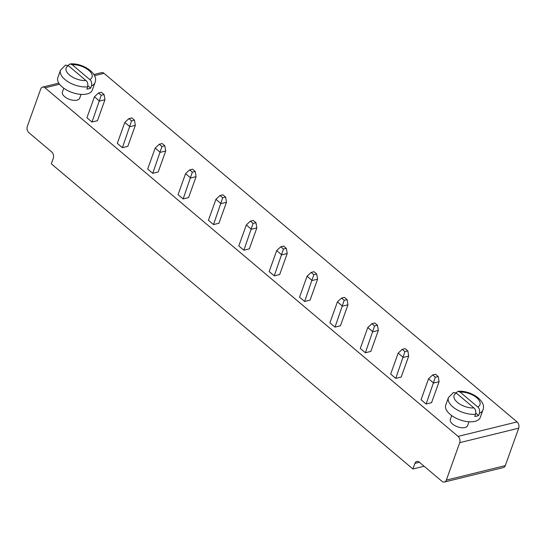 <?xml version="1.0" encoding="UTF-8"?>
<svg xmlns="http://www.w3.org/2000/svg" width="546" height="546" viewBox="0 0 546 546"><rect width="100%" height="100%" fill="white"/><g stroke="black" fill="none" stroke-linecap="round" stroke-linejoin="round"><path stroke-width="0.82" d="M42.602 87.107A4.586 3.18 -103.8 0 1 45.038 87.81L458.08 436.397A4.586 3.18 76.2 0 1 459.732 442.663L446.328 480.111A4.586 3.18 76.2 0 1 444.43 482.036A4.586 3.18 76.2 0 1 441.994 481.333L419.273 462.155A4.586 3.18 -103.8 0 0 416.837 461.452A4.586 3.18 -103.8 0 0 414.94 463.377L412.933 468.994L51.31 163.807L53.317 158.19A4.586 3.18 -103.8 0 0 51.672 151.918L28.952 132.746A4.586 3.18 76.2 0 1 27.3 126.474L40.704 89.032A4.586 3.18 -103.8 0 1 42.602 87.107L58.784 83.129M94.499 75.662L104.006 73.328L517.048 421.915A4.586 3.18 76.2 0 1 518.7 428.18L505.296 465.622A4.586 3.18 76.2 0 1 503.398 467.553L444.43 482.036M63.786 88.206L62.421 92.015A9.166 4.552 19.7 0 0 66.865 98.191A9.166 4.552 19.7 0 0 77.034 100.15A9.166 4.552 19.7 0 0 79.682 98.191L81.047 94.39M122.386 147.673L117.301 143.386L124.809 122.42L129.893 126.706L135.34 125.368L127.832 146.335L122.386 147.673L131.586 120.891L134.473 120.181L135.34 125.368M97.454 120.7L92.008 122.038L86.923 117.752L94.438 96.785L99.515 101.071L104.962 99.734L97.454 120.7M218.953 223.239L213.506 224.577L208.422 220.291L215.929 199.317L221.014 203.61L226.46 202.273L218.953 223.239M183.135 198.942L178.051 194.656L185.558 173.683L190.643 177.976L196.089 176.638L188.582 197.604L183.135 198.942L192.335 172.161L195.222 171.451L196.089 176.638M152.757 173.307L147.673 169.021L155.18 148.048L160.265 152.341L165.711 151.003L158.204 171.97L152.757 173.307L161.957 146.526L164.844 145.816L165.711 151.003M401.201 377.047L395.754 378.385L390.67 374.092L398.177 353.125L403.262 357.418L408.708 356.074L401.201 377.047M365.376 352.75L360.299 348.457L367.806 327.491L372.884 331.784L378.337 330.439L370.83 351.412L365.376 352.75L374.583 325.962L377.463 325.252L378.337 330.439M335.005 327.115L329.921 322.822L337.428 301.856L342.513 306.149L347.959 304.811L340.451 325.778L335.005 327.115L344.205 300.327L347.092 299.618L347.959 304.811M274.256 275.846L269.171 271.56L276.679 250.587L281.763 254.88L287.21 253.542L279.702 274.508L274.256 275.846L283.456 249.058L286.343 248.355L287.21 253.542M304.627 301.481L299.549 297.195L307.057 276.221L312.141 280.514L317.588 279.177L310.08 300.143L304.627 301.481L313.834 274.693L316.714 273.983L317.588 279.177M243.885 250.211L238.8 245.925L246.307 224.952L251.392 229.245L256.838 227.907L249.331 248.874L243.885 250.211L253.085 223.423L255.972 222.72L256.838 227.907M426.126 404.02L421.048 399.727L428.555 378.76L433.633 383.046L439.086 381.709L431.579 402.682L426.126 404.02L435.333 377.231L438.213 376.522L439.086 381.709M451.719 415.602L450.354 419.403A9.166 4.552 19.7 0 0 454.798 425.587A9.166 4.552 19.7 0 0 464.967 427.538A9.166 4.552 19.7 0 0 467.615 425.587L468.98 421.778M104.006 73.328A4.586 3.18 -103.8 0 0 101.57 72.618L93.864 74.515M412.933 468.994L424.119 466.243M92.008 122.038L101.215 95.257L104.095 94.547L104.962 99.734M213.506 224.577L222.707 197.788L225.594 197.086L226.46 202.273M395.754 378.385L404.955 351.597L407.842 350.887L408.708 356.074M68.066 65.445L70.059 63.964C82.207 62.551 98.949 73.28 95.018 82.562L92.335 90.049A18.332 9.111 -160.3 0 1 87.032 93.96A18.332 9.111 -160.3 0 1 66.701 90.049A18.332 9.111 -160.3 0 1 57.815 77.689L60.497 70.202A18.332 9.111 -160.3 0 0 68.25 81.9A18.332 9.111 -160.3 0 0 87.66 86.828L86.855 89.08A18.332 9.111 -160.3 0 0 88.909 88.718A18.332 9.111 -160.3 0 0 90.697 88.131L87.899 85.77M131.586 120.891L128.897 118.619L124.809 122.42M128.897 118.619L131.777 117.909L134.473 120.181M94.438 96.785L98.519 92.984L101.406 92.274L104.095 94.547M98.519 92.984L101.215 95.257M215.929 199.317L220.018 195.523L222.905 194.813L225.594 197.086M220.018 195.523L222.707 197.788M185.558 173.683L189.646 169.888L192.526 169.178L195.222 171.451M189.646 169.888L192.335 172.161M155.18 148.048L159.268 144.253L162.155 143.543L164.844 145.816M159.268 144.253L161.957 146.526M398.177 353.125L402.265 349.324L405.152 348.621L407.842 350.887M402.265 349.324L404.955 351.597M367.806 327.491L371.894 323.689L374.774 322.986L377.463 325.252M371.894 323.689L374.583 325.962M344.205 300.327L341.516 298.061L337.428 301.856M341.516 298.061L344.403 297.352L347.092 299.618M276.679 250.587L280.767 246.792L283.654 246.082L286.343 248.355M280.767 246.792L283.456 249.058M307.057 276.221L311.145 272.427L314.025 271.717L316.714 273.983M311.145 272.427L313.834 274.693M246.307 224.952L250.396 221.157L253.276 220.447L255.972 222.72M250.396 221.157L253.085 223.423M428.555 378.76L432.644 374.959L435.524 374.256L438.213 376.522M432.644 374.959L435.333 377.231M455.999 392.84L457.992 391.352C470.14 389.946 486.875 400.675 482.951 409.95L480.268 417.444A18.332 9.111 -160.3 0 1 474.965 421.355A18.332 9.111 -160.3 0 1 454.634 417.444A18.332 9.111 -160.3 0 1 445.748 405.084L448.43 397.59A18.332 9.111 -160.3 0 0 456.176 409.288A18.332 9.111 -160.3 0 0 475.593 414.223L474.788 416.468A18.332 9.111 -160.3 0 0 476.842 416.113A18.332 9.111 -160.3 0 0 478.63 415.526L475.832 413.165M95.018 82.562A18.332 9.111 -160.3 0 1 91.503 85.886L90.697 88.131M482.951 409.95A18.332 9.111 -160.3 0 1 479.436 413.281L478.63 415.526M89.81 79.579L72.236 64.749A13.752 6.832 -160.3 0 1 88.711 70.277A13.752 6.832 -160.3 0 1 89.81 79.579C91.421 80.835 91.987 82.937 91.503 85.886M70.059 63.964L72.236 64.749M68.386 65.691L85.961 80.521A13.752 6.832 -160.3 0 1 69.485 75A13.752 6.832 -160.3 0 1 68.386 65.691L65.534 65.083L60.497 70.202M87.66 86.828C88.145 83.879 87.578 81.777 85.961 80.521M477.743 406.975L460.169 392.137A13.752 6.832 -160.3 0 1 476.644 397.665A13.752 6.832 -160.3 0 1 477.743 406.975C479.354 408.231 479.92 410.333 479.436 413.281M457.992 391.352L460.169 392.137M456.32 393.086L473.894 407.917A13.752 6.832 -160.3 0 1 457.418 402.388A13.752 6.832 -160.3 0 1 456.32 393.086L453.467 392.478L448.43 397.59M475.593 414.223C476.078 411.274 475.511 409.172 473.894 407.917M45.038 87.81L59.555 84.248M458.08 436.397L517.048 421.915M459.732 442.663L518.7 428.18M446.328 480.111L505.296 465.622M414.94 463.377L419.417 462.278"/></g></svg>
